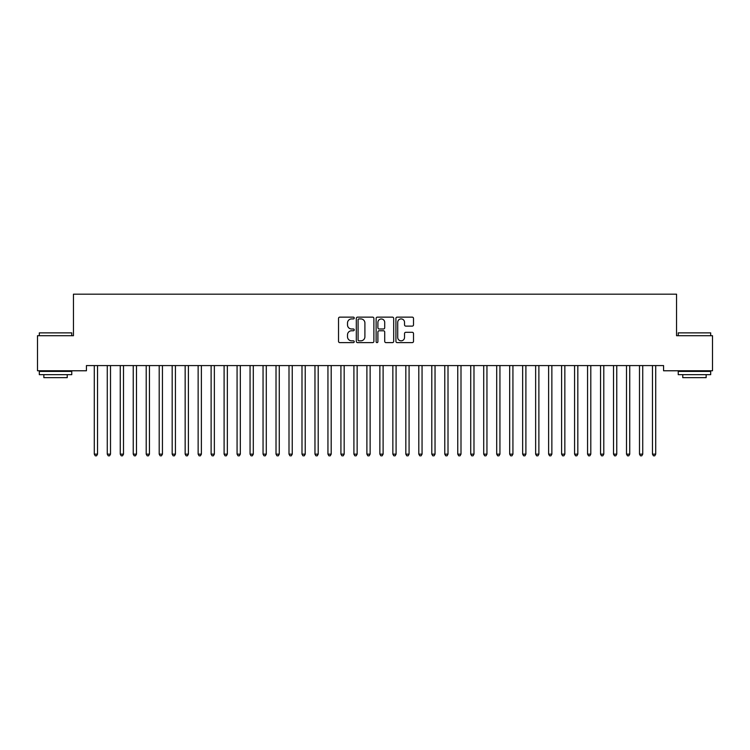 <?xml version="1.0" encoding="UTF-8"?>
<svg xmlns="http://www.w3.org/2000/svg" width="750" height="750" viewBox="0 0 750 750"><rect width="100%" height="100%" fill="white"/><g stroke="black" fill="none" stroke-linecap="round" stroke-linejoin="round"><path stroke-width="1.12" d="M354.234 318.028A0.891 0.891 0 0 0 353.344 317.137L339.806 317.137A1.275 1.275 0 0 0 338.531 318.412L338.531 341.344A1.275 1.275 0 0 0 339.806 342.619L353.344 342.619A0.891 0.891 0 0 0 354.234 341.728A0.891 0.891 0 0 0 353.344 340.837L351.591 340.837A4.078 4.078 0 0 1 347.512 336.759L347.512 334.847A4.078 4.078 0 0 1 351.591 330.769L353.344 330.769A0.891 0.891 0 0 0 354.234 329.878A0.891 0.891 0 0 0 353.344 328.988L351.591 328.988A4.078 4.078 0 0 1 347.512 324.909L347.512 322.997A4.078 4.078 0 0 1 351.591 318.919L353.344 318.919A0.891 0.891 0 0 0 354.234 318.028M412.238 326.119A1.275 1.275 0 0 0 413.512 324.844L413.512 318.412A1.275 1.275 0 0 0 412.238 317.137L397.2 317.137A1.275 1.275 0 0 0 395.925 318.412L395.925 341.344A1.275 1.275 0 0 0 397.2 342.619L412.238 342.619A1.275 1.275 0 0 0 413.512 341.344L413.512 333.572A1.275 1.275 0 0 0 412.238 332.297L405.806 332.297A1.275 1.275 0 0 0 404.531 333.572L404.531 337.425A3.413 3.413 0 0 1 401.119 340.837A3.413 3.413 0 0 1 397.716 337.425L397.716 322.331A3.413 3.413 0 0 1 401.119 318.919A3.413 3.413 0 0 1 404.531 322.331L404.531 324.844A1.275 1.275 0 0 0 405.806 326.119L412.238 326.119M663.562 365.578L86.438 365.578L86.438 370.772L37.5 370.772L37.5 335.719L73.453 335.719L73.453 294.178L676.547 294.178L676.547 335.719L712.5 335.719L712.5 370.772L663.562 370.772L663.562 365.578M373.884 318.412A1.275 1.275 0 0 0 372.609 317.137L357.572 317.137A1.275 1.275 0 0 0 356.306 318.412L356.306 341.344A1.275 1.275 0 0 0 357.572 342.619L372.609 342.619A1.275 1.275 0 0 0 373.884 341.344L373.884 318.412M377.391 317.137L392.428 317.137A1.275 1.275 0 0 1 393.694 318.412L393.694 341.344A1.275 1.275 0 0 1 392.428 342.619L385.988 342.619A1.275 1.275 0 0 1 384.713 341.344L384.713 332.044A1.275 1.275 0 0 0 383.438 330.769L379.172 330.769A1.275 1.275 0 0 0 377.897 332.044L377.897 341.728A0.891 0.891 0 0 1 377.006 342.619A0.891 0.891 0 0 1 376.116 341.728L376.116 318.412A1.275 1.275 0 0 1 377.391 317.137M358.978 318.919A0.891 0.891 0 0 0 358.087 319.809L358.087 339.947A0.891 0.891 0 0 0 358.978 340.837L360.825 340.837A4.078 4.078 0 0 0 364.903 336.759L364.903 322.997A4.078 4.078 0 0 0 360.825 318.919L358.978 318.919M384.713 322.397A3.413 3.413 0 0 0 381.309 318.984A3.413 3.413 0 0 0 377.897 322.397L377.897 327.712A1.275 1.275 0 0 0 379.172 328.988L383.438 328.988A1.275 1.275 0 0 0 384.713 327.712L384.713 322.397M94.125 365.578L94.2 365.766A1.294 1.294 -179.3 0 1 94.294 366.253L94.294 454.134L97.538 454.134L97.538 366.253A1.294 1.294 -179.3 0 1 97.631 365.766L97.706 365.578M97.538 454.134L96.562 455.822L95.269 455.822L94.294 454.134M107.1 365.578L107.175 365.766A1.294 1.294 -179.3 0 1 107.269 366.253L107.269 454.134L110.512 454.134L110.512 366.253A1.294 1.294 -179.3 0 1 110.606 365.766L110.691 365.578M110.512 454.134L109.547 455.822L108.244 455.822L107.269 454.134M120.084 365.578L120.159 365.766A1.294 1.294 -179.3 0 1 120.253 366.253L120.253 454.134L123.497 454.134L123.497 366.253A1.294 1.294 -179.3 0 1 123.591 365.766L123.666 365.578M123.497 454.134L122.522 455.822L121.228 455.822L120.253 454.134M39.319 332.869L71.766 332.869L39.319 332.869L39.319 335.719M71.766 374.662L39.319 374.662L39.319 371.419L71.766 371.419L71.766 374.662M67.228 374.662L67.228 377.644L43.856 377.644L43.856 374.662M678.234 332.869L710.681 332.869L678.234 332.869L678.234 335.719M710.681 374.662L678.234 374.662L678.234 371.419L710.681 371.419L710.681 374.662M706.144 374.662L706.144 377.644L682.772 377.644L682.772 374.662M133.059 365.578L133.144 365.766A1.294 1.294 -179.3 0 1 133.238 366.253L133.238 454.134L136.481 454.134L136.481 366.253A1.294 1.294 -179.3 0 1 136.575 365.766L136.65 365.578M136.481 454.134L135.506 455.822L134.203 455.822L133.238 454.134M146.044 365.578L146.119 365.766A1.294 1.294 -179.3 0 1 146.213 366.253L146.213 454.134L149.456 454.134L149.456 366.253A1.294 1.294 -179.3 0 1 149.55 365.766L149.625 365.578M149.456 454.134L148.481 455.822L147.188 455.822L146.213 454.134M159.028 365.578L159.103 365.766A1.294 1.294 -179.3 0 1 159.197 366.253L159.197 454.134L162.441 454.134L162.441 366.253A1.294 1.294 -179.3 0 1 162.534 365.766L162.609 365.578M162.441 454.134L161.466 455.822L160.172 455.822L159.197 454.134M172.003 365.578L172.078 365.766A1.294 1.294 -179.3 0 1 172.172 366.253L172.172 454.134L175.425 454.134L175.425 366.253A1.294 1.294 -179.3 0 1 175.519 365.766L175.594 365.578M175.425 454.134L174.45 455.822L173.147 455.822L172.172 454.134M184.987 365.578L185.062 365.766A1.294 1.294 -179.3 0 1 185.156 366.253L185.156 454.134L188.4 454.134L188.4 366.253A1.294 1.294 -179.3 0 1 188.494 365.766L188.569 365.578M188.4 454.134L187.425 455.822L186.131 455.822L185.156 454.134M197.963 365.578L198.047 365.766A1.294 1.294 -179.3 0 1 198.141 366.253L198.141 454.134L201.384 454.134L201.384 366.253A1.294 1.294 -179.3 0 1 201.478 365.766L201.553 365.578M201.384 454.134L200.409 455.822L199.106 455.822L198.141 454.134M210.947 365.578L211.022 365.766A1.294 1.294 -179.3 0 1 211.116 366.253L211.116 454.134L214.359 454.134L214.359 366.253A1.294 1.294 -179.3 0 1 214.453 365.766L214.537 365.578M214.359 454.134L213.394 455.822L212.091 455.822L211.116 454.134M223.931 365.578L224.006 365.766A1.294 1.294 -179.3 0 1 224.1 366.253L224.1 454.134L227.344 454.134L227.344 366.253A1.294 1.294 -179.3 0 1 227.438 365.766L227.513 365.578M227.344 454.134L226.369 455.822L225.075 455.822L224.1 454.134M236.906 365.578L236.981 365.766A1.294 1.294 -179.3 0 1 237.075 366.253L237.075 454.134L240.328 454.134L240.328 366.253A1.294 1.294 -179.3 0 1 240.422 365.766L240.497 365.578M240.328 454.134L239.353 455.822L238.05 455.822L237.075 454.134M249.891 365.578L249.966 365.766A1.294 1.294 -179.3 0 1 250.059 366.253L250.059 454.134L253.303 454.134L253.303 366.253A1.294 1.294 -179.3 0 1 253.397 365.766L253.472 365.578M253.303 454.134L252.328 455.822L251.034 455.822L250.059 454.134M262.875 365.578L262.95 365.766A1.294 1.294 -179.3 0 1 263.044 366.253L263.044 454.134L266.288 454.134L266.288 366.253A1.294 1.294 -179.3 0 1 266.381 365.766L266.456 365.578M266.288 454.134L265.312 455.822L264.019 455.822L263.044 454.134M275.85 365.578L275.925 365.766A1.294 1.294 -179.3 0 1 276.019 366.253L276.019 454.134L279.262 454.134L279.262 366.253A1.294 1.294 -179.3 0 1 279.356 365.766L279.441 365.578M279.262 454.134L278.297 455.822L276.994 455.822L276.019 454.134M288.834 365.578L288.909 365.766A1.294 1.294 -179.3 0 1 289.003 366.253L289.003 454.134L292.247 454.134L292.247 366.253A1.294 1.294 -179.3 0 1 292.341 365.766L292.416 365.578M292.247 454.134L291.272 455.822L289.978 455.822L289.003 454.134M301.809 365.578L301.894 365.766A1.294 1.294 -179.3 0 1 301.988 366.253L301.988 454.134L305.231 454.134L305.231 366.253A1.294 1.294 -179.3 0 1 305.325 365.766L305.4 365.578M305.231 454.134L304.256 455.822L302.953 455.822L301.988 454.134M314.794 365.578L314.869 365.766A1.294 1.294 -179.3 0 1 314.962 366.253L314.962 454.134L318.206 454.134L318.206 366.253A1.294 1.294 -179.3 0 1 318.3 365.766L318.375 365.578M318.206 454.134L317.231 455.822L315.938 455.822L314.962 454.134M327.778 365.578L327.853 365.766A1.294 1.294 -179.3 0 1 327.947 366.253L327.947 454.134L331.191 454.134L331.191 366.253A1.294 1.294 -179.3 0 1 331.284 365.766L331.359 365.578M331.191 454.134L330.216 455.822L328.922 455.822L327.947 454.134M340.753 365.578L340.828 365.766A1.294 1.294 -179.3 0 1 340.922 366.253L340.922 454.134L344.175 454.134L344.175 366.253A1.294 1.294 -179.3 0 1 344.269 365.766L344.344 365.578M344.175 454.134L343.2 455.822L341.897 455.822L340.922 454.134M353.738 365.578L353.812 365.766A1.294 1.294 -179.3 0 1 353.906 366.253L353.906 454.134L357.15 454.134L357.15 366.253A1.294 1.294 -179.3 0 1 357.244 365.766L357.319 365.578M357.15 454.134L356.175 455.822L354.881 455.822L353.906 454.134M366.713 365.578L366.797 365.766A1.294 1.294 -179.3 0 1 366.891 366.253L366.891 454.134L370.134 454.134L370.134 366.253A1.294 1.294 -179.3 0 1 370.228 365.766L370.303 365.578M370.134 454.134L369.159 455.822L367.856 455.822L366.891 454.134M379.697 365.578L379.772 365.766A1.294 1.294 -179.3 0 1 379.866 366.253L379.866 454.134L383.109 454.134L383.109 366.253A1.294 1.294 -179.3 0 1 383.203 365.766L383.287 365.578M383.109 454.134L382.144 455.822L380.841 455.822L379.866 454.134M392.681 365.578L392.756 365.766A1.294 1.294 -179.3 0 1 392.85 366.253L392.85 454.134L396.094 454.134L396.094 366.253A1.294 1.294 -179.3 0 1 396.188 365.766L396.262 365.578M396.094 454.134L395.119 455.822L393.825 455.822L392.85 454.134M405.656 365.578L405.731 365.766A1.294 1.294 -179.3 0 1 405.825 366.253L405.825 454.134L409.078 454.134L409.078 366.253A1.294 1.294 -179.3 0 1 409.172 365.766L409.247 365.578M409.078 454.134L408.103 455.822L406.8 455.822L405.825 454.134M418.641 365.578L418.716 365.766A1.294 1.294 -179.3 0 1 418.809 366.253L418.809 454.134L422.053 454.134L422.053 366.253A1.294 1.294 -179.3 0 1 422.147 365.766L422.222 365.578M422.053 454.134L421.078 455.822L419.784 455.822L418.809 454.134M431.625 365.578L431.7 365.766A1.294 1.294 -179.3 0 1 431.794 366.253L431.794 454.134L435.038 454.134L435.038 366.253A1.294 1.294 -179.3 0 1 435.131 365.766L435.206 365.578M435.038 454.134L434.062 455.822L432.769 455.822L431.794 454.134M444.6 365.578L444.675 365.766A1.294 1.294 -179.3 0 1 444.769 366.253L444.769 454.134L448.012 454.134L448.012 366.253A1.294 1.294 -179.3 0 1 448.106 365.766L448.191 365.578M448.012 454.134L447.047 455.822L445.744 455.822L444.769 454.134M457.584 365.578L457.659 365.766A1.294 1.294 -179.3 0 1 457.753 366.253L457.753 454.134L460.997 454.134L460.997 366.253A1.294 1.294 -179.3 0 1 461.091 365.766L461.166 365.578M460.997 454.134L460.022 455.822L458.728 455.822L457.753 454.134M470.559 365.578L470.644 365.766A1.294 1.294 -179.3 0 1 470.738 366.253L470.738 454.134L473.981 454.134L473.981 366.253A1.294 1.294 -179.3 0 1 474.075 365.766L474.15 365.578M473.981 454.134L473.006 455.822L471.703 455.822L470.738 454.134M483.544 365.578L483.619 365.766A1.294 1.294 -179.3 0 1 483.713 366.253L483.713 454.134L486.956 454.134L486.956 366.253A1.294 1.294 -179.3 0 1 487.05 365.766L487.125 365.578M486.956 454.134L485.981 455.822L484.688 455.822L483.713 454.134M496.528 365.578L496.603 365.766A1.294 1.294 -179.3 0 1 496.697 366.253L496.697 454.134L499.941 454.134L499.941 366.253A1.294 1.294 -179.3 0 1 500.034 365.766L500.109 365.578M499.941 454.134L498.966 455.822L497.672 455.822L496.697 454.134M509.503 365.578L509.578 365.766A1.294 1.294 -179.3 0 1 509.672 366.253L509.672 454.134L512.925 454.134L512.925 366.253A1.294 1.294 -179.3 0 1 513.019 365.766L513.094 365.578M512.925 454.134L511.95 455.822L510.647 455.822L509.672 454.134M522.488 365.578L522.562 365.766A1.294 1.294 -179.3 0 1 522.656 366.253L522.656 454.134L525.9 454.134L525.9 366.253A1.294 1.294 -179.3 0 1 525.994 365.766L526.069 365.578M525.9 454.134L524.925 455.822L523.631 455.822L522.656 454.134M535.462 365.578L535.547 365.766A1.294 1.294 -179.3 0 1 535.641 366.253L535.641 454.134L538.884 454.134L538.884 366.253A1.294 1.294 -179.3 0 1 538.978 365.766L539.053 365.578M538.884 454.134L537.909 455.822L536.606 455.822L535.641 454.134M548.447 365.578L548.522 365.766A1.294 1.294 -179.3 0 1 548.616 366.253L548.616 454.134L551.859 454.134L551.859 366.253A1.294 1.294 -179.3 0 1 551.953 365.766L552.038 365.578M551.859 454.134L550.894 455.822L549.591 455.822L548.616 454.134M561.431 365.578L561.506 365.766A1.294 1.294 -179.3 0 1 561.6 366.253L561.6 454.134L564.844 454.134L564.844 366.253A1.294 1.294 -179.3 0 1 564.938 365.766L565.012 365.578M564.844 454.134L563.869 455.822L562.575 455.822L561.6 454.134M574.406 365.578L574.481 365.766A1.294 1.294 -179.3 0 1 574.575 366.253L574.575 454.134L577.828 454.134L577.828 366.253A1.294 1.294 -179.3 0 1 577.922 365.766L577.997 365.578M577.828 454.134L576.853 455.822L575.55 455.822L574.575 454.134M587.391 365.578L587.466 365.766A1.294 1.294 -179.3 0 1 587.559 366.253L587.559 454.134L590.803 454.134L590.803 366.253A1.294 1.294 -179.3 0 1 590.897 365.766L590.972 365.578M590.803 454.134L589.828 455.822L588.534 455.822L587.559 454.134M600.375 365.578L600.45 365.766A1.294 1.294 -179.3 0 1 600.544 366.253L600.544 454.134L603.787 454.134L603.787 366.253A1.294 1.294 -179.3 0 1 603.881 365.766L603.956 365.578M603.787 454.134L602.812 455.822L601.519 455.822L600.544 454.134M613.35 365.578L613.425 365.766A1.294 1.294 -179.3 0 1 613.519 366.253L613.519 454.134L616.763 454.134L616.763 366.253A1.294 1.294 -179.3 0 1 616.856 365.766L616.941 365.578M616.763 454.134L615.797 455.822L614.494 455.822L613.519 454.134M626.334 365.578L626.409 365.766A1.294 1.294 -179.3 0 1 626.503 366.253L626.503 454.134L629.747 454.134L629.747 366.253A1.294 1.294 -179.3 0 1 629.841 365.766L629.916 365.578M629.747 454.134L628.772 455.822L627.478 455.822L626.503 454.134M639.309 365.578L639.394 365.766A1.294 1.294 -179.3 0 1 639.487 366.253L639.487 454.134L642.731 454.134L642.731 366.253A1.294 1.294 -179.3 0 1 642.825 365.766L642.9 365.578M642.731 454.134L641.756 455.822L640.453 455.822L639.487 454.134M652.294 365.578L652.369 365.766A1.294 1.294 -179.3 0 1 652.463 366.253L652.463 454.134L655.706 454.134L655.706 366.253A1.294 1.294 -179.3 0 1 655.8 365.766L655.875 365.578M655.706 454.134L654.731 455.822L653.438 455.822L652.463 454.134M71.766 335.719L71.766 332.869M64.369 371.419L64.369 370.772M46.716 371.419L46.716 370.772M710.681 335.719L710.681 332.869M703.284 371.419L703.284 370.772M685.631 371.419L685.631 370.772"/></g></svg>
